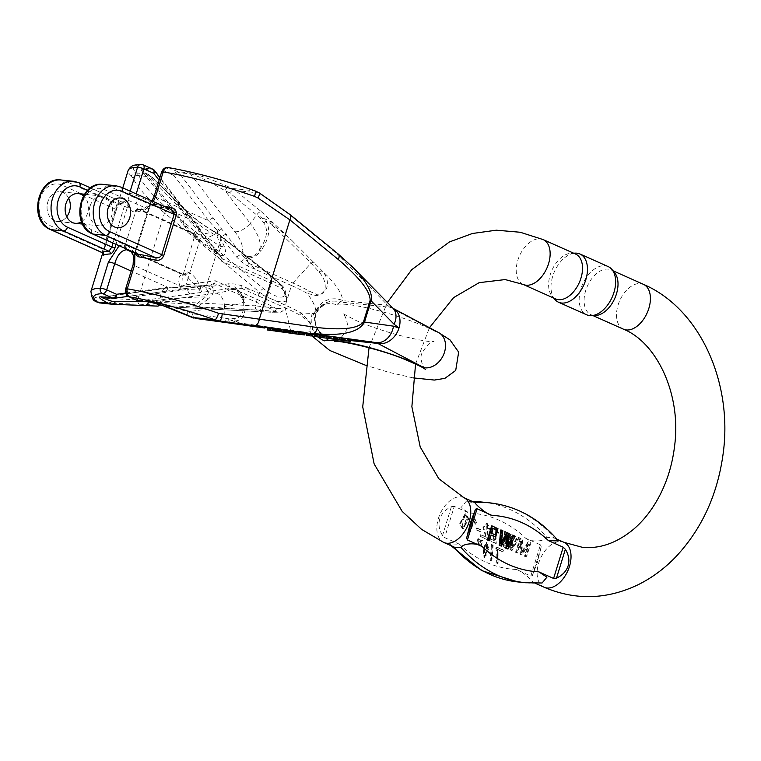 <?xml version="1.0" encoding="UTF-8"?>
<svg xmlns="http://www.w3.org/2000/svg" width="761" height="761" viewBox="0 0 761 761"><rect width="100%" height="100%" fill="white"/><g stroke="black" fill="none" stroke-linecap="round" stroke-linejoin="round"><path stroke-width="0.57" stroke-dasharray="3.81 2.85" d="M495.401 536.743L497.304 528.629L491.625 525.946M488.724 540.691L490.484 534.954L491.092 535.23M501.489 541.965L500.538 543.725L502.174 530.645L500.709 529.998M508.186 544.771L507.197 546.693L508.538 533.49L506.816 532.719M507.292 548.976L514.598 536.191L513.161 535.554M500.69 546.037L507.121 534.793L506.969 536.362M480.315 545.19L481.133 545.551L483.007 540.71L481.494 540.034L480.315 545.19L479.639 545.114L480.105 542.317L480.771 542.393M477.432 543.896L478.25 544.267L480.124 539.425L478.612 538.75L477.432 543.896L476.767 543.83L477.223 541.033L477.889 541.1M498.065 549.528L503.354 551.887L503.868 550.222L496.876 547.102L496.467 548.453C497.723 552.505 497.808 557.318 496.714 562.874L498.075 563.482L498.065 549.528L497.399 549.461L497.409 563.406L498.075 563.482M490.769 560.496L491.834 560.971L493.195 544.981L492.139 544.505L490.769 560.496L490.094 560.419L491.463 544.438L492.139 544.505M473.608 517.214L469.252 531.387L470.583 531.977L473.979 520.943L475.986 524.205L476.5 522.531L474.464 517.604L472.942 517.147L474.464 517.604M525.176 556.339L526.555 556.957L530.893 542.85L528.743 541.889L521.951 552.591L522.512 539.102L520.591 538.246L516.243 552.362L517.623 552.971L521.256 541.166L520.762 554.369L522.056 554.95L528.876 544.334L525.176 556.339L524.51 556.272L528.201 544.258L528.876 544.334M510.602 549.842L512.058 550.488L519.259 537.656L517.794 537L511.963 548.205L513.161 534.935L511.43 534.165L505.314 545.237L506.816 532.101L505.38 531.463L504.001 546.893L505.38 547.511L511.811 536.267L510.602 549.842L509.927 549.765L511.135 536.201L511.811 536.267M486.507 537.19L481.209 534.831L480.695 536.495L487.83 539.682L487.382 525.1L489.266 529.057L490.683 529.485L487.287 523.511L483.625 527.573L486.507 537.19L485.832 537.123L482.959 527.497L486.621 523.435L490.017 529.409L490.683 529.485M468.843 518.707L465.78 513.875L460.11 523.958L463.202 528.809L468.843 518.707L468.177 518.641L462.536 528.733L459.444 523.882L465.104 513.808L468.177 518.641M459.463 544.21L444.681 537.608L454.288 506.388L469.071 512.981A136.476 105.912 -84 0 1 525.651 538.227L540.434 544.828L530.826 576.058L516.044 569.456A136.476 105.912 -84 0 1 459.463 544.21L449.466 543.915L453.451 546.731A148.576 115.301 96 0 0 453.499 546.788M476.652 529.875L480.724 531.692L481.256 529.951L477.185 528.124L476.652 529.875L475.977 529.799L476.519 528.058L477.185 528.124M494.888 540.938L489.599 538.569L489.085 540.234L496.22 543.421L495.772 528.847L497.656 532.795L499.073 533.223L495.677 527.249L492.015 531.311L494.888 540.938L494.222 540.862L491.349 531.245L495.011 527.183L498.407 533.157L499.073 533.223M484.377 548.662L484.614 557.556L487.411 550.013L488.971 549.432L486.907 542.545L484.377 548.662L483.711 548.595L486.231 542.479L488.305 549.366L487.411 550.013M454.669 547.302L453.451 546.731M472.733 501.604A148.576 115.301 96 0 0 467.273 501.794L474.864 502.593M467.273 501.794L465.78 501.832L460.966 507.654L469.071 512.981M454.288 506.388L451.406 506.664C445.375 509.547 441.494 513.675 439.753 519.031C438.184 524.434 439.107 529.932 442.522 535.535L444.681 537.608M517.813 581.937A148.576 115.301 96 0 0 533.014 582.232L535.202 583.249M516.044 569.456C521.837 570.712 532.51 580.729 533.014 582.232L540.605 583.031A148.576 115.301 -84 0 1 525.404 582.736M530.826 576.058L532.377 575.63L537.323 562.569L541.261 546.759L540.434 544.828M525.651 538.227C530.636 542.222 544.486 541.851 546.836 537.304A148.576 115.301 96 0 0 482.474 502.098M490.065 502.888A148.576 115.301 -84 0 1 554.427 538.094L546.836 537.304M554.427 538.094L558.412 540.919M542.098 583.002L540.605 583.031M575.582 254.06A24.552 15.011 -66 0 0 571.321 253.242A24.552 15.011 -66 0 0 550.174 274.864A24.552 15.011 -66 0 0 552.125 296.267A24.552 15.011 -66 0 0 555.568 298.892M614.508 272.514A24.552 15.011 -66 0 0 611.064 269.889A24.552 15.011 -66 0 0 585.656 290.692A24.552 15.011 -66 0 0 591.05 314.731A24.552 15.011 -66 0 0 593.922 315.492A24.552 15.011 -66 0 0 595.311 315.539M608.153 266.578A26.388 16.133 -66 0 0 580.843 288.942A26.388 16.133 -66 0 0 586.645 314.778M554.769 299.387A26.388 16.133 114 0 1 552.676 276.367A26.388 16.133 114 0 1 575.411 253.128M476.519 528.058L480.591 529.875L480.058 531.616L480.724 531.692M480.591 529.875L481.256 529.951M480.058 531.616L475.977 529.799M498.407 533.157L496.99 532.729L495.097 528.771L495.554 543.354L488.419 540.167L488.923 538.503L489.599 538.569M488.419 540.167L489.085 540.234M488.923 538.503L494.222 540.862M496.99 532.729L497.656 532.795M495.772 542.079L496.438 542.155M495.554 543.354L496.22 543.421M466.75 517.166L465.142 515.378L461.214 521.856L462.479 527.173L463.925 526.583L466.75 517.166L467.416 517.233L464.591 526.65L463.145 527.24L461.889 521.922L465.808 515.444L467.416 517.233M490.017 529.409L488.6 528.981L486.707 525.033L487.164 539.606L480.029 536.419L480.533 534.755L481.209 534.831M480.029 536.419L480.695 536.495M480.533 534.755L485.832 537.123M488.6 528.981L489.266 529.057M487.382 538.341L488.048 538.408M487.164 539.606L487.83 539.682M511.135 536.201L504.705 547.435L503.325 546.826L504.705 531.387L506.141 532.034L504.648 545.161L510.764 534.089L512.486 534.859L511.297 548.129L517.128 536.933L518.593 537.589L511.392 550.422L512.058 550.488M518.593 537.589L519.259 537.656M511.392 550.422L509.927 549.765M504.705 547.435L505.38 547.511M503.325 546.826L504.001 546.893M504.705 531.387L505.38 531.463M506.141 532.034L506.816 532.101M504.648 545.161L505.314 545.237M510.764 534.089L511.43 534.165M512.486 534.859L513.161 534.935M511.297 548.129L511.963 548.205M517.128 536.933L517.794 537M528.201 544.258L521.38 554.874L520.096 554.303L520.591 541.09L516.957 552.905L515.577 552.286L519.915 538.179L521.846 539.035L521.285 552.524L528.077 541.813L530.227 542.774L525.889 556.89L526.555 556.957M530.227 542.774L530.893 542.85M525.889 556.89L524.51 556.272M521.38 554.874L522.056 554.95M520.096 554.303L520.762 554.369M520.591 541.09L521.256 541.166M516.957 552.905L517.623 552.971M515.577 552.286L516.243 552.362M519.915 538.179L520.591 538.246M521.846 539.035L522.512 539.102M521.285 552.524L521.951 552.591M528.077 541.813L528.743 541.889M473.799 517.528L475.834 522.465L475.321 524.139L473.304 520.866L469.908 531.91L469.252 531.387M469.908 531.91L470.583 531.977M468.586 531.321L472.942 517.147M475.834 522.465L476.5 522.531M475.321 524.139L475.986 524.205M473.304 520.866L473.979 520.943M491.463 544.438L492.529 544.905L491.168 560.895L491.834 560.971M492.529 544.905L493.195 544.981M491.168 560.895L490.094 560.419M497.409 563.406L496.039 562.798C497.142 557.242 497.057 552.438 495.792 548.386L496.21 547.035L503.202 550.155L502.688 551.82L503.354 551.887M503.202 550.155L503.868 550.222M502.688 551.82L497.399 549.461M496.039 562.798L496.714 562.874M495.792 548.386L496.467 548.453M496.21 547.035L496.876 547.102M477.223 541.033L477.946 538.674L479.459 539.349L477.585 544.191L478.25 544.267M478.736 541.708L479.401 541.775M477.585 544.191L476.767 543.83M477.946 538.674L478.612 538.75M479.459 539.349L480.124 539.425M480.105 542.317L480.828 539.958L482.341 540.633L480.457 545.485L481.133 545.551M481.618 542.993L482.284 543.069M480.457 545.485L479.639 545.114M480.828 539.958L481.494 540.034M482.341 540.633L483.007 540.71M487.582 548.614L486.907 548.538L486.298 544.048L485.356 544.277C483.615 546.988 484.129 548.405 486.907 548.538L485.984 548.757L486.65 548.833L486.022 544.343L486.973 544.115L487.582 548.614L486.65 548.833M485.623 555.149L484.386 549.861L483.187 550.146L483.853 555.901L486.289 555.216L484.519 555.977L483.853 550.213L485.052 549.927L486.289 555.216M486.736 549.946L483.948 557.49L483.711 548.595M495.306 534.897L490.997 533.29L492.548 528.248L493.157 528.514M491.663 533.356L490.997 533.29M493.214 528.315L492.548 528.248M491.149 535.021L490.484 534.954M497.979 528.695L497.304 528.629M507.787 534.859L507.121 534.793M515.264 536.258L514.598 536.191M507.863 546.759L507.197 546.693M509.214 533.556L508.538 533.49M501.214 543.792L500.538 543.725M502.85 530.721L502.174 530.645M54.345 220.661A14.944 11.596 96 0 0 57.123 221.413A14.944 11.596 96 0 0 70.221 207.763A14.944 11.596 96 0 0 60.243 191.686A14.944 11.596 96 0 0 47.429 203.51A14.944 11.596 96 0 0 54.345 220.661M267.91 327.915L273.684 328.676C277.594 329.123 277.565 329.075 273.589 328.562L279.068 329.247M277.527 331.206L277.794 329.094L277.28 331.168M273.418 330.797L273.684 328.676C277.594 329.123 277.565 329.075 273.589 328.562L273.323 330.674M334.697 337.171L343.002 338.179M338.008 337.58L337.075 337.465L338.017 337.484M290.531 330.94L293.784 331.416L290.521 330.968M290.074 330.902L292.614 331.187M293.499 333.48L293.775 331.368L293.527 333.489M345.199 338.483L344.295 338.445L345.228 338.559M350.907 339.273L342.992 338.274M320.999 335.316L334.716 337.028M330.065 336.467L325.289 335.915L330.074 336.381M316.424 334.602L321.018 335.125M279.411 329.37L279.144 331.482M279.087 329.304L283.102 329.874M276.053 329.018L275.777 331.13L276.053 329.018L276.738 329.085L276.471 331.197M283.092 329.922L290.084 330.826M286.973 330.445L283.834 330.093L286.983 330.398M306.892 333.375L316.433 334.498M311.287 335.991L311.553 333.917L310.888 333.813L310.621 335.934M308.462 335.696L308.728 333.622L308.157 333.527L307.882 335.649M295.82 331.691L304.771 332.804M301.128 332.386L300.814 334.498M90.064 206.155A14.944 11.596 96 0 0 99.301 225.836A14.944 11.596 96 0 0 112.4 212.186A14.944 11.596 96 0 0 102.421 196.11A14.944 11.596 96 0 0 90.064 206.155M81.513 221.717A14.944 11.596 96 0 0 88.343 209.113A14.944 11.596 96 0 0 83.482 195.834M66.759 216.733A14.944 11.596 -84 0 1 57.123 221.413A14.944 11.596 -84 0 1 47.153 205.337A14.944 11.596 -84 0 1 60.243 191.686A14.944 11.596 -84 0 1 63.03 192.438A14.944 11.596 -84 0 1 68.69 198.269M130.198 191.211L129.503 193.456C126.336 204.49 128.076 210.702 134.726 212.1A89.655 13.869 17.1 0 1 135.42 212.167A106.74 16.514 17.1 0 1 136.124 212.243L145.075 209.836L153.313 201.522M152 200.942L147.434 206.193L144.932 207.905L139.644 209.37A4.271 3.282 96.2 0 1 140.424 209.589L195.977 234.378C202.73 234.398 209.798 233.085 217.161 230.45L208.79 220.852L155.596 197.109C151.953 205.432 146.892 209.589 140.424 209.589A102.469 15.848 -162.9 0 0 139.748 209.513A4.271 3.31 96 0 0 138.959 209.304A4.271 3.31 96 0 0 135.42 212.167L125.498 244.424A106.74 16.514 17.1 0 1 126.202 244.5L134.878 252.842M163.415 206.031A106.74 16.514 -162.9 0 0 154.778 204.414C151.715 204.271 149.498 206.022 148.119 209.665L135.715 249.979L136.447 249.95L135.743 249.465C135.182 251.977 135.953 253.546 138.055 254.164M135.41 253.08L135.715 249.979M103.154 253.346L116.462 209.617L104.057 249.931M118.459 204.034A2.131 2.083 65.1 0 0 119.553 202.778C118.697 203.415 117.67 205.689 116.462 209.617L118.45 204.043A2.131 2.083 65.1 0 1 116.937 204.119A91.796 14.202 17.1 0 1 123.843 202.854L90.521 187.9M115.995 244.414L127.334 207.544C128.238 203.843 127.896 201.836 126.297 201.541A89.655 13.869 -162.9 0 0 119.553 202.778M187.472 211.729A4.271 2.302 133.9 0 1 187.168 215.059C195.444 222.726 205.375 229.717 216.971 236.015L221.194 246.64L218.217 253.299L210.245 247.496L216.533 251.872L219.929 255.506L221.584 258.198L221.299 261.08L271.354 283.425A51.234 7.924 17.1 0 1 282.483 289.113C285.813 293.813 287.154 297.627 286.507 300.547L286.478 300.662C282.217 303.81 273.209 300.995 259.463 292.214L164.509 212.909L137.731 299.929L96.171 297.722L94.155 296.952A4.271 3.995 -48.3 0 0 95.201 301.09M119.097 245.793L124.804 244.348A89.655 13.869 17.1 0 1 125.498 244.424A4.271 3.31 -84 0 0 126.259 248.99M168.695 209.484A4.271 1.722 129.9 0 0 164.509 212.909C148.994 200.2 138.473 188.623 132.947 178.179L131.368 176A4.271 3.995 131.7 0 1 136.533 172.956L138.873 175.648C144.067 185.836 154.007 197.118 168.695 209.484L263.648 288.8C274.264 296.486 281.218 298.835 284.509 295.848C285.137 293.042 283.958 289.399 280.961 284.899A4.271 2.635 136.8 0 1 281.989 285.432A4.271 2.635 136.8 0 1 282.436 286.345A50.236 7.772 -162.9 0 0 271.525 280.761L270.317 275.644L282.436 286.345A4.271 3.624 -58.3 0 1 282.483 289.113A4.271 3.301 -33.9 0 0 282.436 285.993A4.271 3.301 -33.9 0 0 280.961 284.899L269.556 274.559L218.607 234.35A4.271 0.514 118.7 0 0 218.578 234.055C206.374 227.282 195.996 219.824 187.453 211.701L178.055 202.654A4.271 2.302 133.9 0 1 177.77 206.012L187.168 215.059L185.931 216.619L177.77 206.012L149.907 177.056A4.271 3.225 -62.5 0 0 148.433 174.383A4.271 3.225 -62.5 0 0 147.682 174.126C139.339 169.703 137.094 167.601 140.947 167.839L152.333 169.037L142.44 164.623A85.384 13.213 -162.9 0 0 136.533 172.956L147.682 174.126L151.515 176.971A4.271 2.473 135.4 0 1 152.476 177.437A4.271 2.473 135.4 0 1 152.799 179.596M168.305 167.582L177.77 171.701L189.147 172.899C197.413 174.364 210.711 179.082 229.061 187.054L235.472 190.488L261.365 211.682A4.271 2.397 -50.7 0 0 256.79 215.03L250.207 223.363A51.234 20.423 38.3 0 1 259.025 250.607C266.911 239.135 268.538 229.946 263.896 223.049L259.882 217.56L229.67 192.828L233.218 189.28M213.898 218.065A4.271 2.083 -37.6 0 0 208.79 220.852L173.85 175.458A4.271 2.606 114 0 1 177.77 171.701A4.271 3.31 96 0 1 178.959 172.661L221.651 229.061L241.979 254.535L242.055 250.835C241.37 257.817 254.602 259.187 259.025 250.607A4.271 2.017 34.9 0 1 261.185 250.35C257.722 255.544 252.833 258.16 246.507 258.226L242.055 250.835A38.421 15.315 -141.7 0 0 234.892 231.734L190.336 173.86L178.959 172.661A4.271 2.083 -37.6 0 0 173.85 175.458L165.232 171.606A4.271 2.606 114 0 1 169.151 167.858A100.328 15.524 -162.9 0 1 254.659 190.811A6.402 1.503 109.3 0 1 254.916 190.811M261.365 211.682L291.844 240.457C283.387 232.98 276.214 227.263 270.317 223.306L265.827 221.299C270.802 228.833 269.251 238.516 261.185 250.35M183.173 274.778A4.271 3.444 94.7 0 0 186.692 271.915L182.364 276.015L181.755 286.107L186.065 284.747L215.249 280.742L265.313 303.078A51.234 7.924 17.1 0 1 276.433 308.766L283.901 309.004L255.277 305.827A4.271 2.102 -87.1 0 0 257.094 310.117L279.534 312.029L272.543 312.276A4.271 3.015 -87.9 0 0 272.666 312.286A4.271 3.015 -87.9 0 0 274.797 311.182A50.236 7.772 -162.9 0 0 263.886 305.608L259.701 310.165L274.797 311.182A4.271 3.624 121.7 0 0 276.433 308.766A4.271 3.662 90.9 0 1 272.78 312.286A4.271 3.662 90.9 0 1 272.543 312.276L195.853 308.31L195.881 304.571L205.717 296.942L211.025 288.98L201.903 285.736L198.431 285.889L210.93 284.747L213.793 283.53L215.249 280.742L214.707 283.663L211.101 285.813C215.078 289.713 214.079 294.174 208.076 299.216A4.271 1.189 -130.4 0 1 205.717 296.942A51.234 6.05 -2.4 0 0 160.286 299.977L148.357 301.613L195.881 304.571A4.271 0.485 59.6 0 0 197.394 306.864A4.271 1.826 93 0 1 195.919 308.319L195.919 308.319A4.271 1.826 93 0 1 195.853 308.31L165.289 306.474L195.853 308.319A4.271 4.271 0 0 0 195.919 308.319L258.217 311.62A4.271 1.826 93 0 1 258.16 311.61M218.569 234.055A4.271 0.514 118.7 0 0 216.971 236.015A4.271 1.417 -28.2 0 1 219.377 235.425A4.271 1.455 -51.7 0 0 219.168 234.455A4.271 1.455 -51.7 0 0 218.607 234.35C206.126 227.425 195.444 219.748 186.578 211.32L151.515 176.971L138.873 175.648A4.271 3.596 153.7 0 0 132.947 178.179M291.844 240.457L322.521 271.249C335.201 283.092 341.946 292.88 342.764 300.605L339.682 301.974A19.215 18.977 19.7 0 0 315.739 314.445L315.33 313.58L300.995 312.971A83.253 12.88 -162.9 0 0 285.394 305.19L241.427 285.565L234.559 283.967L228.738 283.758L200.619 288.086C197.736 279.867 193.446 274.512 187.748 272.019A16.01 2.473 -162.9 0 0 186.692 271.915M350.821 339.948L331.292 337.894A19.215 19.063 104 0 1 328.999 337.475L306.816 334.022L331.292 337.894L328.514 338.255A19.215 18.977 -160.3 0 1 315.739 314.445L315.33 313.58A19.215 19.063 104 0 0 328.999 337.475L328.999 337.475C317.87 332.947 313.456 325.242 315.767 314.36L315.91 311.668C315.644 306.654 312.685 300.538 307.044 293.308A83.253 12.88 -162.9 0 0 291.444 285.527L285.394 305.19A4.271 2.606 114 0 0 285.223 307.844L290.483 330.131L239.667 322.921L228.814 319.744L235.178 320.923C242.616 320.448 245.879 314.502 244.966 303.087C244.623 298.131 241.96 293.518 236.966 289.228L230.241 289.228L236.823 289.998L243.549 300.909L243.691 303.059C244.005 312.99 240.961 318.098 234.559 318.393L228.738 318.802L225.047 318.212L224.562 306.721A51.234 6.05 -2.4 0 0 243.615 301.175A51.234 6.05 -2.4 0 0 243.549 300.909A4.271 3.015 -5.2 0 0 243.558 301.099C241.532 294.279 239.287 290.578 236.823 289.998M236.871 257.332A4.271 2.083 -37.6 0 1 241.979 254.535L248.904 263.382L246.507 258.226A4.271 3.073 155.1 0 1 244.661 258.711A4.271 2.35 -48.4 0 0 241.399 261.736L236.871 257.332L217.77 232.343C210.968 236.871 204.262 239.344 197.67 239.772A16.01 2.473 -162.9 0 0 196.614 239.658L194.502 236.566L198.906 230.355L201.323 235.13L221.299 261.08L222.345 258.816L220.481 255.306C225.446 256 226.721 253.061 224.305 246.478A4.271 2.188 160.1 0 0 221.194 246.64A51.234 20.423 38.3 0 1 185.931 216.619A12.804 6.259 -37.6 0 0 183.82 225.275A12.804 6.259 -37.6 0 0 186.683 226.673A38.421 15.315 -141.7 0 0 210.245 247.496L218.226 253.289M247.477 265.912A4.271 2.606 -66 0 1 248.904 263.382L255.981 269.708L247.477 265.912L241.399 261.736M248.904 263.382L292.861 283.006A84.252 13.032 17.1 0 1 308.652 290.873L316.928 294.536C319.886 296.286 325.87 290.692 325.128 288.219C325.689 282.635 323.653 277.194 319.011 271.896L311.078 263.173L270.317 223.306A4.271 2.606 114 0 0 271.287 221.898L260.414 216.837L265.827 221.299A4.271 3.044 145.1 0 0 263.896 223.049M189.432 215.886A4.271 2.083 142.4 0 1 188.709 218.749L198.279 228.462L193.284 233.95L194.635 234.236A4.271 3.444 -85.3 0 1 196.614 239.658M197.67 239.772A4.271 3.168 -82.9 0 0 195.977 234.378A20.281 3.139 17.1 0 0 194.635 234.236L137.446 209.028L135.81 195.139L136.2 193.884M154.473 170.464A4.271 2.083 -37.6 0 0 153.513 169.998L142.136 168.799L141.422 170.198L149.907 177.056M229.67 192.828L225.142 190.802C208.428 180.994 196.823 175.344 190.336 173.86A4.271 3.31 -84 0 0 189.147 172.899M393.161 308.405L393.209 308.424A19.215 14.801 118 0 0 393.161 308.405L393.161 308.405A19.215 14.801 118 0 0 389.718 307.225L339.682 301.974A102.469 15.848 17.1 0 1 335.886 304.581A58.702 9.084 17.1 0 1 380.167 311.163A58.702 9.084 17.1 0 1 435.225 331.416L389.718 307.225L387.749 305.323A19.215 13.803 135.6 0 1 392.952 308.195M350.659 265.123L288.714 214.003L258.835 192.942L254.659 190.811L232.2 188.452M338.274 254.069A6.402 3.596 129.3 0 0 337.056 253.584L387.749 305.323L342.764 300.605A19.215 18.112 -4.6 0 0 315.91 311.668M319.011 271.896A4.271 3.367 -39.9 0 1 322.521 271.249C327.049 276.652 328.419 282.283 326.631 288.134C324.842 292.357 321.408 294.859 316.348 295.649L307.044 293.308A4.271 3.482 -60.2 0 1 308.652 290.873M335.886 304.581A19.215 18.454 74.4 0 0 325.156 304.21C323.958 303.068 320.914 306.207 316.005 313.646L315.767 314.36M288.714 214.003A6.402 3.596 129.3 0 1 289.922 214.488M235.472 190.488L258.835 192.942A6.402 1.484 121.7 0 1 259.358 192.923M224.305 246.478L219.377 235.425L270.317 275.644A4.271 1.455 -51.7 0 0 270.117 274.664L281.989 285.442A4.271 4.271 0 0 1 282.417 285.974C284.852 287.886 286.231 292.662 286.574 300.3L286.507 300.547A4.271 4.014 13.5 0 0 284.509 295.848M99.206 302.868L139.548 304.229A4.271 2.102 -87.1 0 1 137.731 299.929L255.277 305.827L259.463 292.214A4.271 1.722 129.9 0 1 263.648 288.8M219.805 255.344L216.505 252.291A4.271 0.542 125.1 0 1 216.533 251.872L201.075 231.782A4.271 2.083 142.4 0 1 202.026 232.248L219.929 255.506L220.481 255.306L216.524 252.291A4.271 0.542 125.1 0 0 216.524 252.291L216.181 252.062M186.578 211.32A4.271 2.302 133.9 0 1 187.453 211.701M177.18 202.274A4.271 2.302 133.9 0 1 178.055 202.654L152.466 177.427L141.346 170.103L183.82 225.275C193.123 236.985 204.595 246.326 218.217 253.299M234.892 231.734A12.804 6.259 -37.6 0 0 250.207 223.363L225.142 190.802A4.271 2.606 114 0 1 229.061 187.054M272.98 223.258L271.287 221.898M198.279 228.462A4.271 3.101 51.4 0 1 198.906 230.355A4.271 3.025 154.2 0 0 199.182 227.777A4.271 4.271 0 0 0 198.507 226.768A4.271 1.541 138 0 1 198.279 228.462M217.77 232.343A4.271 1.417 65.2 0 1 217.161 230.45A4.271 2.578 -32.4 0 1 221.651 229.061A4.271 0.942 -46.1 0 0 217.77 232.343M202.046 232.276A4.271 2.083 142.4 0 1 201.323 235.13L186.065 284.747A4.271 2.644 -97.8 0 1 184 288.695M201.075 231.782L197.765 226.55A4.271 3.025 154.2 0 1 199.173 227.758L202.026 232.248M189.413 215.858A4.271 2.083 142.4 0 0 188.462 215.392L197.765 226.55A4.271 1.541 138 0 1 198.507 226.768L159.915 177.532M226.512 234.455A4.271 2.083 -37.6 0 0 221.413 237.242L206.145 286.859A4.271 2.644 82.2 0 0 209.009 291.377L231.601 288.267L230.241 289.228A38.421 4.537 177.6 0 1 215.991 293.175L150.878 302.117L139.501 300.918A4.271 2.644 82.2 0 1 136.647 296.4L128.029 292.557A4.271 2.606 -66 0 0 128.932 296.723M218.578 234.055A4.271 4.271 0 0 1 219.168 234.455L270.117 274.664A4.271 1.455 -51.7 0 0 269.556 274.559M221.584 258.198A4.271 3.034 175.3 0 0 222.345 258.816L271.525 280.761A4.271 2.606 -66 0 1 271.354 283.425L265.313 303.078A4.271 2.606 114 0 1 263.886 305.608L214.707 283.663A4.271 2.036 -145.6 0 0 213.793 283.53M102.05 252.5L116.937 204.119L65.722 181.261L78.44 182.602A25.617 19.881 96 0 0 73.674 181.308M170.445 209.256L170.607 209.332A2.131 0.989 -77.6 0 1 170.445 209.256L120.618 187.025L107.9 185.684L152.942 205.793A108.871 16.847 17.1 0 1 170.445 209.256M126.297 201.541A2.131 1.931 87.4 0 1 123.843 202.854L124.224 206.707L113.037 243.092M148.119 209.665L148.852 209.636L148.148 209.151L103.981 189.441A21.346 16.571 96 0 0 82.35 202.711A21.346 16.571 96 0 0 91.577 229.755L135.743 249.465L148.148 209.151L149.651 206.792L152.942 205.793A2.131 1.332 -80.1 0 0 153.199 205.879L170.607 209.332A2.131 0.989 -77.6 0 0 170.806 209.332M154.778 204.414A2.131 1.332 -80.1 0 1 153.218 205.879C151.144 205.936 149.689 207.182 148.852 209.636L136.447 249.95C136.076 252.386 136.381 253.717 137.37 253.946M259.882 217.56L260.414 216.837M112.599 304.238L99.72 302.897A4.271 3.938 -90.3 0 1 96.171 297.722M300.671 331.492L290.483 330.131A4.271 3.253 98.1 0 0 292.728 331.986L303.259 333.518A4.271 3.643 98.5 0 1 300.671 331.492C306.626 332.547 310.44 332.205 312.124 330.483C313.028 328.885 311.858 325.927 308.605 321.599L301.014 315.72A4.271 3.482 119.8 0 1 300.995 312.971L308.652 320.657C311.886 325.822 313.418 329.484 313.247 331.644C312.476 334.117 309.185 334.745 303.363 333.527L304.647 333.718L303.363 333.527A4.271 3.643 98.5 0 1 303.259 333.518L304.124 333.641M165.556 291.225A4.271 2.644 -97.8 0 0 167.629 287.278L180.252 287.059C177.713 280 178.369 275.824 182.231 274.55A4.271 3.444 94.7 0 0 183.116 274.778L184.286 274.902A4.271 3.168 97.1 0 1 183.572 274.692L185.722 275.339L199.135 289.037L187.71 289.389L134.516 265.646L134.564 256.2L129.846 250.407L128.428 249.96M210.93 284.747L211.101 285.813L201.018 285.765L206.155 285.603L178.359 289.608L114.064 298.245L101.803 297.028L166.583 288.134A12.804 7.933 82.2 0 1 167.781 288.115A38.421 4.537 177.6 0 1 198.431 285.889L201.874 285.736M145.484 301.622L148.357 301.613A4.271 2.692 -87.6 0 1 148.328 301.917M227.149 322.721A4.271 2.692 97.8 0 1 225.047 318.212L192.466 313.77L187.938 311.753C169.855 306.369 157.508 303.154 150.878 302.117A4.271 3.31 96 0 1 150.259 302.127M208.076 299.216L197.394 306.864L259.701 310.165A4.271 1.826 93 0 1 258.217 311.62L272.666 312.286A4.271 4.271 0 0 0 272.761 312.286C284.928 311.981 277.974 312.676 282.702 310.916L283.91 309.014A4.271 4.262 47.4 0 1 279.534 312.029M159.705 304.581A4.271 2.692 -87.6 0 0 160.381 302.127L160.286 299.977A12.804 7.933 82.2 0 1 166.583 288.134L201.903 285.736M228.738 283.758A4.271 2.644 82.2 0 0 231.601 288.267L241.256 288.229L249.931 289.361M263.373 327.82C253.689 326.393 245.793 324.757 239.667 322.921L235.178 320.923A4.271 3.463 -92.1 0 1 234.559 318.393M192.466 313.77L193.608 318.041M215.991 293.175A12.804 7.933 82.2 0 1 224.562 306.721L187.938 311.753A4.271 2.606 -66 0 0 188.842 315.92M244.966 303.087A4.271 3.015 -5.2 0 1 243.558 301.099L243.691 303.068M241.427 285.565A4.271 2.606 114 0 0 241.256 288.229L236.966 289.228A4.271 3.596 -103.2 0 0 235.682 287.924A4.271 2.692 95.2 0 1 234.559 283.967M183.563 288.704A4.271 2.644 -97.8 0 0 183.962 288.695L179.12 289.532A4.271 3.548 -102.7 0 1 178.359 289.608A4.271 2.093 -96.3 0 0 178.645 289.618A4.271 2.093 -96.3 0 0 180.252 287.059A4.271 2.207 -9.9 0 0 181.755 286.107A4.271 3.548 -102.7 0 1 179.158 289.522M184.333 274.902A4.271 3.168 97.1 0 0 187.748 272.019M200.619 288.086A4.271 0.523 -27.9 0 0 199.135 289.037A4.271 3.13 80.2 0 0 202.255 292.11A4.271 1.465 85.1 0 1 200.619 288.086M165.127 291.235A4.271 2.644 -97.8 0 0 165.527 291.235L128.248 296.352M138.873 300.928A4.271 3.31 -84 0 0 139.501 300.918L190.564 293.908A4.271 2.644 82.2 0 1 187.71 289.389L136.647 296.4A4.271 2.606 -66 0 0 137.579 300.585M207.563 285.451L206.221 285.794M228.738 318.802A4.271 2.987 -82.1 0 0 231.125 323.273A4.271 2.873 -82.2 0 1 228.814 319.744A4.271 2.968 84.3 0 1 228.738 318.802M286.05 332.595L286.326 330.474M285.08 332.405L285.346 330.341M287.335 332.662L287.61 330.55M288.191 332.757L288.467 330.635M286.821 332.595L287.097 330.483M282.797 332.138L283.073 330.027M281.817 331.948L282.084 329.884M284.186 332.224L284.462 330.112M284.937 332.31L285.213 330.188M279.544 331.691L279.82 329.57M278.574 331.53L278.84 329.437M284.31 332.281L284.585 330.16M283.568 332.205L283.834 330.093M277.308 331.292L277.575 329.171L281.741 329.703L277.575 329.171M277.603 331.32L277.87 329.209M279.125 331.501L279.392 329.418M280.086 331.625L280.352 329.542M280.714 331.71L280.98 329.627M281.465 331.815L281.741 329.703L281.475 331.825M280.847 331.729L281.123 329.608M279.696 331.568L279.972 329.456M278.536 331.425L278.802 329.313M281.304 331.834L281.58 329.713M280.305 331.71L280.581 329.589M279.354 331.587L279.629 329.465M278.412 331.463L278.688 329.342M276.528 331.206L276.795 329.123M277.679 331.358L277.946 329.285M278.887 331.52L279.154 329.427M279.668 331.625L279.943 329.542M276.956 331.32L277.223 329.209M275.511 331.13L275.786 329.009M274.54 330.987L274.816 328.876M278.098 331.311L278.364 329.228M278.583 331.358L278.859 329.266M312.419 336.124L312.666 334.193M314.968 336.619L315.244 334.498M316.481 336.781L316.757 334.688M317.936 336.933L318.203 334.878M317.052 336.895L317.327 334.783M314.826 336.619L315.092 334.498M312.999 336.391L313.266 334.279M328.999 338.616L329.266 336.495M327.962 338.398L328.229 336.352M332.842 338.949L333.118 336.838M331.149 338.759L331.425 336.638M324.766 338.027L325.033 335.905M323.492 337.77L323.758 335.734M326.222 338.084L326.488 335.991M328.248 338.312L328.524 336.2M326.279 338.093L326.555 335.972M320.381 337.418L320.647 335.297M319.354 337.094L319.601 335.154M325.023 338.036L325.289 335.915M326.174 338.15L326.44 336.048M344.02 340.567L344.295 338.445M344.143 340.567L344.419 338.455M342.555 340.272L342.811 338.274M336.514 339.625L336.781 337.542M337.656 339.815L337.932 337.703M341.109 340.234L341.385 338.122M342.336 340.386L342.612 338.265M341.527 340.281L341.794 338.236M342.745 340.519L343.021 338.407M343.772 340.557L344.048 338.445M315.406 336.562L315.682 334.44M314.322 336.372L314.588 334.298M314.217 336.362L314.493 334.241M312.666 336.153L312.942 334.041M312.048 336.077L312.314 334.022M311.097 336.039L311.373 333.917M310.954 336.02L311.23 333.898M309.641 335.839L309.917 333.727M309.66 335.848L309.927 333.775M311.03 336.029L311.297 333.936M311.82 336.115L312.086 334.05M307.644 335.649L307.92 333.537M306.778 335.525L307.054 333.404M309.86 335.858L310.136 333.737M292.671 333.442L292.947 331.33L289.218 330.835L292.947 331.33M289.475 333.004L289.751 330.883M288.952 332.957L289.218 330.835M289.675 333.033L289.941 330.949M291.025 333.166L291.292 331.054M292.367 333.328L292.643 331.216M288.819 332.976L289.094 330.864M289.399 332.909L289.665 330.845M335.306 339.492L335.582 337.37M334.298 339.292L334.564 337.237M337.865 339.739L338.131 337.618M330.655 338.845L330.921 336.723M329.228 338.635L329.503 336.533M336.8 339.587L337.075 337.465M299.311 334.288L299.577 332.167L300.129 332.262L299.863 334.374M297.798 334.089L298.074 331.977L299.577 332.167L295.125 331.663L294.84 333.775M296.914 333.984L297.18 331.939M295.373 333.822L295.639 331.748L298.074 331.977M296.999 334.108L297.275 331.996M296.067 333.965L296.333 331.863M296.933 334.079L297.209 331.958M295.563 333.908L295.839 331.786M294.44 333.756L294.716 331.644M293.584 333.632L293.86 331.511M275.178 330.949L275.444 328.838L270.526 328.238L275.444 328.838L275.178 330.949M274.607 330.864L274.883 328.742M270.25 330.36L270.526 328.238L270.25 330.36M270.802 330.407L271.078 328.333M278.05 331.301L278.326 329.18M274.474 330.807L274.75 328.685M271.61 330.578L271.886 328.457M270.041 330.369L270.307 328.257M269.261 330.236L269.537 328.124L269.242 330.245M268.576 330.16L268.852 328.048M463.81 497.618A24.552 15.011 -66 0 0 460.938 496.857A24.552 15.011 -66 0 0 439.411 515.558A24.552 15.011 -66 0 0 443.102 542.108A24.552 15.011 -66 0 0 443.796 542.46M564.082 542.365A24.552 15.011 -66 0 0 561.209 541.604A24.552 15.011 -66 0 0 539.682 560.305A24.552 15.011 -66 0 0 543.364 586.855A24.552 15.011 -66 0 0 544.067 587.207M523.178 284.443A24.552 15.011 114 0 1 519.478 255.905A24.552 15.011 114 0 1 543.183 239.601M623.449 329.18A24.552 15.011 114 0 1 619.739 300.652A24.552 15.011 114 0 1 643.454 284.348M451.406 506.664L442.522 535.535M532.377 575.63L541.261 546.759M464.591 526.65L463.925 526.583M459.444 523.882L460.11 523.958M485.356 544.277L486.022 544.343M483.187 550.146L483.853 550.213M488.305 549.366L488.971 549.432M494.46 534.603L493.784 534.536M292.804 331.996A4.271 3.253 98.1 0 1 292.728 331.986L303.363 333.527M87.62 190.364L127.334 207.544M103.116 253.927L104.076 249.903L103.372 249.418L49.398 225.332A4.271 2.606 -66 0 0 50.34 229.508M116.481 209.589L61.803 185.018A21.346 16.571 96 0 0 40.171 198.288A21.346 16.571 96 0 0 49.398 225.332M94.155 296.952A89.655 13.869 17.1 0 1 90.949 291.32M131.368 176A89.655 13.869 17.1 0 1 128.162 170.369M314.226 262.355A4.271 2.968 -45.6 0 0 311.078 263.173L292.861 283.006A4.271 2.606 -66 0 0 291.444 285.527L255.981 269.708M140.947 167.839A4.271 3.31 96 0 1 142.136 168.799L186.683 226.673M188.462 215.392L153.513 169.998A4.271 3.31 96 0 0 152.333 169.037A4.271 2.606 114 0 1 152.828 169.17M139.748 209.513A85.384 13.213 -162.9 0 0 139.082 209.446A4.271 3.348 95.7 0 0 138.264 209.227L193.284 233.95L194.502 236.566L183.116 274.778M129.503 193.456A4.271 0.656 -162.9 0 1 135.81 195.139L188.709 218.749L159.078 180.252M165.232 171.606L163.035 172.918L155.596 197.109A4.271 0.656 17.1 0 1 154.198 196.138M435.225 331.416A19.215 14.801 118 0 1 438.659 332.595M312.124 336.086L309.784 330.949L311.991 313.732L325.156 304.21A19.215 18.454 74.4 0 0 312.219 318.25A19.215 18.454 74.4 0 0 318.222 336.971M350.735 340.586L328.514 338.255A102.469 15.848 17.1 0 1 328.4 338.531M163.035 172.918A4.271 0.656 17.1 0 1 161.636 171.948M139.596 209.37A4.271 3.282 96.2 0 0 136.124 212.243M138.217 209.227A4.271 3.348 95.7 0 0 134.726 212.1M123.843 202.854L78.44 182.602M60.956 179.976A25.617 19.881 -84 0 1 65.722 181.261A4.271 2.606 114 0 0 61.803 185.018M103.125 184.4A25.617 19.881 -84 0 1 107.9 185.684A4.271 2.606 114 0 0 103.981 189.441M120.618 187.025A25.617 19.881 96 0 0 115.853 185.732M91.577 229.755A4.271 2.606 -66 0 0 92.519 233.931M190.564 293.908L209.009 291.377M139.548 304.229L257.094 310.117M102.05 297.066A4.271 3.31 -84 0 0 102.678 297.056L167.781 288.115M241.256 288.229L285.223 307.844A84.252 13.032 17.1 0 1 301.014 315.72M131.101 251.282L183.572 274.692A20.281 3.139 17.1 0 0 182.231 274.55L131.805 252.043M125.698 293.042L167.629 287.278L131.158 271.011M128.029 292.557L127.068 289.836L134.516 265.646A4.271 0.656 17.1 0 1 133.108 264.676M127.068 289.836A4.271 0.656 17.1 0 1 125.67 288.866M127.353 249.484A4.271 3.282 -83.8 0 1 126.202 244.5M125.318 248.571A4.271 3.348 -84.3 0 1 124.804 244.348M283.596 332.157L283.872 330.036M291.168 333.232L291.444 331.149M239.667 322.921A4.271 3.253 -81.9 0 0 241.912 324.776M272.295 330.569L272.562 328.524M273.123 330.664L273.399 328.552M553.209 537.523L556.919 539.178M591.05 314.731L593.019 315.606M611.064 269.889L613.024 270.773M369.037 347.701L387.339 302.459M415.573 364.024L429.47 327.706M552.125 296.267L553.608 298.017M571.321 253.242L573.613 253.185M465.78 501.822L472.676 501.575M450.959 545.647L449.466 543.915M495.011 527.183L495.677 527.249M495.097 528.771L495.772 528.847M462.536 528.733L463.202 528.809M465.104 513.808L465.78 513.875M465.142 515.378L465.808 515.444M462.479 527.173L463.145 527.24M486.621 523.435L487.287 523.511M486.707 525.033L487.382 525.1M486.298 544.048L486.973 544.115M484.386 549.861L485.052 549.927M483.948 557.49L484.614 557.556M483.853 555.901L484.519 555.977M486.231 542.479L486.907 542.545M495.658 534.964L494.992 534.888M102.421 196.11L84.471 194.226M78.316 193.579L60.243 191.686L78.316 193.579M99.301 225.836L82.569 224.076M75.206 223.306L57.123 221.413L75.206 223.306M122.768 187.891L102.716 253.08M413.023 377.875L388.842 372.319L365.299 365.156M425.475 369.485C424.581 369.894 418.778 359.116 421.965 353.152C427.254 344.59 431.287 340.747 434.046 341.622C430.089 342.174 418.369 340.043 398.859 335.23C382.688 330.788 368.381 325.87 355.967 320.457L342.964 313.599C343.848 313.171 349.67 323.939 346.474 329.922C341.185 338.483 337.152 342.336 334.393 341.461M139.644 209.37L138.264 209.227M124.1 202.883L118.45 204.043M243.691 303.04L243.615 301.175C243.254 296.295 240.971 292.566 236.776 289.97M129.846 250.407L185.722 275.339M130.816 251.025L129.798 250.388M185.703 275.33L184.286 274.902M183.962 288.695L207.648 285.442M165.527 291.235L178.645 289.618A4.271 4.271 0 0 0 179.12 289.532M294.517 331.482L294.241 333.603M293.803 331.492L293.537 333.613M276.719 328.99L276.452 331.111"/><path stroke-width="1.14" d="M487.953 540.12L492.3 526.013L491.625 525.946L487.287 540.053L489.39 540.757L487.287 540.053M491.092 535.23L495.401 536.743M490.065 502.888C516.776 506.075 539.559 518.745 558.412 540.919L548.415 540.624L563.197 547.216L565.356 549.29C568.771 554.893 569.694 560.4 568.125 565.803C566.384 571.159 562.503 575.278 556.472 578.16L553.589 578.446L538.807 571.844L546.921 577.19L542.098 583.002L525.404 582.736A148.576 115.301 -84 0 1 461.033 547.52L454.669 547.302L443.796 542.46A24.552 15.011 -66 0 0 467.511 526.155A24.552 15.011 -66 0 0 463.81 497.618L474.864 502.593A148.576 115.301 -84 0 1 490.065 502.888L482.474 502.098A148.576 115.301 96 0 0 472.733 501.604M461.033 547.52C463.401 542.973 477.271 542.612 482.227 546.598L467.444 539.996L466.617 538.065L470.555 522.255L475.501 509.195L477.052 508.776L491.834 515.368C486.013 514.103 475.359 504.086 474.864 502.593M499.901 545.456L501.385 530.065L500.709 529.998L499.235 545.38L501.366 546.103L499.235 545.38M501.385 530.065L502.85 530.721L501.214 543.792L507.482 532.786L506.816 532.719L501.489 541.965M507.482 532.786L509.214 533.556L507.863 546.759L513.827 535.62L513.161 535.554L508.186 544.771M506.969 536.362L505.913 548.367L507.968 549.052L506.588 548.434L507.787 534.859L501.366 546.103M558.441 299.663A24.552 15.011 -66 0 0 580.196 280.362A24.552 15.011 -66 0 0 575.582 254.06L543.183 239.601A24.552 15.011 114 0 1 547.806 265.903A24.552 15.011 114 0 1 526.051 285.204A24.552 15.011 114 0 1 523.178 284.443L555.568 298.892A24.552 15.011 -66 0 0 558.441 299.663M558.479 302.212L586.645 314.778A26.388 16.133 -66 0 0 591.221 315.653L595.311 315.539A24.552 15.011 -66 0 0 614.764 298.426A24.552 15.011 -66 0 0 614.508 272.514L611.863 269.404A26.388 16.133 -66 0 0 608.153 266.578L579.987 254.012A26.388 16.133 114 0 1 583.963 284.681A26.388 16.133 114 0 1 558.479 302.212A26.388 16.133 114 0 1 554.769 299.387L553.608 298.017M591.221 315.653A26.388 16.133 -66 0 0 612.139 297.256A26.388 16.133 -66 0 0 611.863 269.404M573.613 253.185L575.411 253.128A26.388 16.133 114 0 1 579.987 254.012M491.663 533.356L495.658 534.964L497.275 530.265L493.214 528.315L491.663 533.356M492.548 528.248L496.6 530.198L495.306 534.897M492.3 526.013L497.979 528.695L495.744 536.8L491.149 535.021L489.39 540.757M506.588 548.434L505.913 548.367M513.827 535.62L515.264 536.258L507.968 549.052M114.597 226.978A14.944 11.596 96 0 0 117.375 227.729A14.944 11.596 96 0 0 130.473 214.079A14.944 11.596 96 0 0 120.495 198.012A14.944 11.596 96 0 0 107.691 209.836A14.944 11.596 96 0 0 114.597 226.978M278.326 329.18L267.91 327.915L267.644 330.036L274.34 330.769L274.616 328.647M342.726 340.291L329.228 338.645L342.726 340.291L343.002 338.179L338.008 337.58M337.741 339.596L338.017 337.484L334.697 337.171M292.614 331.187L292.348 333.308L287.763 332.804L295.553 333.765L295.82 331.644L294.05 331.377L290.531 330.94L290.255 333.061L292.348 333.308L290.255 333.061M344.295 338.445L350.907 339.273L350.631 341.394L344.961 340.681L345.228 338.559M342.992 338.274L345.199 338.483L344.923 340.595L343.696 340.424L343.972 338.312M334.45 339.14L319.325 337.275L334.45 339.14L334.716 337.028L330.065 336.467M329.808 338.502L330.074 336.381L320.999 335.316M320.752 337.237L312.39 336.305L320.752 337.237L321.018 335.125L316.424 334.602M283.102 329.874L282.835 331.986L275.511 331.13L282.826 331.986L283.102 329.874L279.411 329.37M279.515 331.52L279.791 329.399L279.087 329.304M264.895 328.039L231.135 323.273A4.271 2.873 -82.2 0 0 231.192 323.282L263.373 327.82M289.808 332.947L278.564 331.549L289.808 332.947L290.084 330.826L286.973 330.445M286.707 332.519L286.983 330.398L283.092 329.922M315.682 334.44L307.054 333.404M303.563 334.792L304.495 334.926L304.771 332.804L303.829 332.671L301.128 332.386L300.852 334.488L303.563 334.792L303.829 332.671M304.495 334.926L293.584 333.632L300.766 334.469L301.09 332.376L295.82 331.691M123.282 198.764A14.944 11.596 -84 0 1 130.188 215.905A14.944 11.596 -84 0 1 117.375 227.729A14.944 11.596 -84 0 1 108.138 208.048A14.944 11.596 -84 0 1 120.495 198.012A14.944 11.596 -84 0 1 123.282 198.764M83.482 195.834A14.944 11.596 96 0 0 81.104 194.331A14.944 11.596 96 0 0 78.316 193.579A14.944 11.596 96 0 0 65.227 207.239A14.944 11.596 96 0 0 75.206 223.306A14.944 11.596 96 0 0 81.513 221.717M68.69 198.269A14.944 11.596 -84 0 1 66.759 216.733M393.161 308.405L438.659 332.595A19.215 14.801 118 0 1 443.711 354.388A19.215 14.801 118 0 1 424.058 367.706L376.276 342.621L219.453 320.942L214.973 319.82A6.402 1.503 -70.7 0 0 218.569 313.304L317.289 327.534C343.534 330.426 358.964 328.429 363.577 321.57A6.402 0.989 -162.9 0 1 364.519 322.027C359.03 332.528 341.689 336.343 312.486 333.47A6.402 4.033 -82.2 0 0 317.289 327.534M350.821 339.948L376.276 342.621A19.215 15.096 -81.8 0 0 393.504 326.174L364.519 322.027L371.064 300.757C372.947 293.175 367.144 282.283 353.675 268.1L338.274 254.069L289.922 214.488L259.358 192.923L254.916 190.811A6.402 1.503 109.3 0 1 254.535 196.386L257.941 197.974L289.884 219.862L259.197 319.62A6.402 4.033 -82.2 0 1 254.393 325.556M153.313 201.522L155.777 196.1L163.225 171.91C164.604 168.352 166.583 167.001 169.151 167.858M134.878 252.842L134.697 264.638L127.258 288.828C126.374 292.624 127.106 295.306 129.465 296.866L138.083 300.719L149.46 301.908C157.717 303.382 171.025 308.1 189.375 316.062L196.091 318.488L231.192 323.282M155.815 260.224A106.74 16.514 -162.9 0 0 138.654 256.828A2.131 1.332 99.9 0 0 138.055 254.164L93.013 234.065A25.617 19.881 -84 0 1 81.17 204.671A25.617 19.881 -84 0 1 103.125 184.4L115.853 185.732A25.617 19.881 96 0 0 93.888 206.003A25.617 19.881 96 0 0 105.731 235.406L93.013 234.065A4.271 2.606 -66 0 1 92.519 233.931L138.055 254.164A108.871 16.847 17.1 0 1 155.558 257.637A2.131 0.989 102.4 0 1 155.815 260.224C159.458 260.766 162.112 259.216 163.786 255.563L176.191 215.249C176.837 211.349 175.42 208.866 171.938 207.82A2.131 0.989 -77.6 0 1 170.806 209.332M138.654 256.828L136.324 255.42L135.41 253.08M103.429 255.182L103.154 253.346L103.116 253.927L102.05 252.5A2.131 2.083 -114.9 0 1 103.429 255.182A89.655 13.869 -162.9 0 1 110.174 253.955C111.981 253.556 113.57 251.53 114.93 247.858L115.995 244.414M102.716 253.08L90.949 291.32A89.655 13.869 17.1 0 1 100.357 288.191L108.414 261.993L119.097 245.793M338.322 254.107A6.402 3.596 129.3 0 1 338.236 259.444C359.706 277.851 370.331 291.473 370.122 300.3L363.577 321.57M353.675 268.1L393.218 308.433A19.215 14.801 118 0 1 399.002 327.991A19.215 14.801 -62 0 1 378.559 343.506L350.735 340.586M392.952 308.195A19.215 13.803 135.6 0 1 394.093 324.262L399.002 327.991L393.504 326.174M353.551 267.977L350.659 265.123M394.093 324.262L371.064 300.757A6.402 0.989 -162.9 0 0 370.122 300.3M289.97 214.526A6.402 3.596 129.3 0 1 289.884 219.862L338.236 259.444M259.358 192.923A6.402 1.484 121.7 0 1 257.941 197.974M136.2 193.884L143.877 168.932L153.77 173.346A4.271 2.083 -37.6 0 0 154.473 170.464A4.271 4.271 0 0 0 152.828 169.17A4.271 2.606 114 0 1 153.77 173.346L159.078 180.252M170.607 209.332L173.375 211.149L174.202 214.088L161.693 254.878C160.343 257.342 158.298 258.264 155.558 257.637L105.731 235.406A4.271 2.606 -66 0 0 109.651 231.648A21.346 16.571 -84 0 1 100.423 204.614A21.346 16.571 -84 0 1 122.055 191.334L176.191 215.249M145.598 305.599L157.413 306.103A4.271 2.692 -87.6 0 0 157.537 306.112L145.494 305.599A4.271 2.692 -87.6 0 1 145.389 305.589L112.599 304.238M128.428 249.96L128.019 249.903A102.469 15.848 -162.9 0 0 127.344 249.827A85.384 13.213 -162.9 0 0 126.678 249.76C121.36 250.283 117.375 254.916 114.73 263.677L106.664 289.884L116.557 294.298A4.271 2.644 82.2 0 1 114.464 298.245L114.464 298.245A4.271 2.644 82.2 0 1 114.064 298.245A4.271 3.31 -84 0 1 113.437 298.264A4.271 3.31 -84 0 1 112.638 298.046L102.745 293.632A85.384 13.213 -162.9 0 0 96.847 301.965L99.72 302.897M112.371 304.229A4.271 2.863 -87.7 0 0 112.495 304.238L107.986 303.135C99.643 298.712 97.408 296.609 101.261 296.847A4.271 3.31 -84 0 0 102.05 297.066L101.755 297.037C101.023 297.351 104.352 298.74 111.715 301.223L115.215 301.746L145.484 301.622M149.46 301.908A4.271 3.31 96 0 0 150.259 302.127L163.358 305.798L193.608 318.041M231.135 323.273A4.271 4.271 0 0 1 231.125 323.273L195.9 318.469L219.453 320.942A6.402 1.893 -82.7 0 0 222.193 314.188M111.506 304.162L99.234 302.878L95.239 301.128A4.271 3.995 -48.3 0 0 96.847 301.965L107.986 303.135A4.271 3.225 117.5 0 0 111.715 301.223M157.746 306.122L157.517 306.112A4.271 2.692 -87.6 0 0 159.705 304.581M115.215 301.746A4.271 2.863 -87.7 0 1 112.495 304.238L145.494 305.599A4.271 2.692 -87.6 0 0 148.328 301.917M188.871 315.929A4.271 2.606 -66 0 0 189.375 316.062M102.05 252.585L50.34 229.508A4.271 2.606 -66 0 0 50.835 229.641A25.617 19.881 -84 0 1 38.992 200.248A25.617 19.881 -84 0 1 60.956 179.976L73.674 181.308A25.617 19.881 96 0 0 51.71 201.579A25.617 19.881 96 0 0 63.553 230.973L50.835 229.641L102.05 252.5A91.796 14.202 17.1 0 1 108.956 251.235L111.829 247.021L114.93 247.858M78.44 182.602A4.271 2.606 114 0 1 78.935 182.735A4.271 2.606 114 0 1 79.876 186.911A21.346 16.571 -84 0 0 58.255 200.181A21.346 16.571 -84 0 0 67.472 227.225A4.271 2.606 -66 0 1 63.553 230.973L108.956 251.235A2.131 1.931 -92.6 0 1 110.174 253.955M137.579 300.585A4.271 4.271 0 0 0 138.873 300.928A4.271 3.31 -84 0 1 138.083 300.719A4.271 2.606 -66 0 1 137.579 300.585L128.961 296.733A4.271 2.606 -66 0 0 129.465 296.866A100.328 15.524 -162.9 0 1 214.973 319.82L192.514 317.47M288.78 332.804L289.056 330.683M285.698 332.376L285.965 330.255M279.116 331.53L281.465 331.815L279.125 331.501M281.465 331.815L280.714 331.71M276.471 331.197L275.786 331.13M319.81 337.113L320.086 334.992M333.28 338.978L333.556 336.866M328.714 338.35L328.99 336.229M349.394 341.213L349.66 339.102M344.961 340.681L344.02 340.567L344.923 340.595M343.696 340.424L342.555 340.272M342.545 340.386L341.527 340.281M341.518 340.357L350.631 341.394M314.854 336.457L314.322 336.372M316.157 336.619L316.433 334.498L316.167 336.619L315.406 336.562M310.621 335.934L311.287 335.991M307.882 335.649L308.462 335.696M306.778 335.525L306.892 333.375M309.86 335.858L309.698 333.66M341.718 340.148L341.984 338.036M335.496 339.425L335.772 337.304M336.495 339.425L336.762 337.313M339.111 339.872L339.387 337.751M296.904 334.06L299.311 334.288L296.914 333.984M299.863 334.374L299.311 334.288M294.84 333.775L295.373 333.86M296.704 333.946L296.971 331.825M298.588 334.174L298.864 332.053M270.25 330.36L270.802 330.407M275.178 330.949L274.607 330.864M274.34 330.769L277.527 331.206M279.097 329.256L278.821 331.368L278.05 331.301M277.27 331.187L273.323 330.674C277.356 331.206 277.385 331.244 273.418 330.797L267.644 330.036M273.323 330.674C277.356 331.206 277.385 331.244 273.418 330.797M270.041 330.369L269.242 330.245M553.589 578.446L563.197 547.216M548.415 540.624A136.476 105.912 96 0 0 491.834 515.368M477.052 508.776L467.444 539.996M482.227 546.598A136.476 105.912 96 0 0 538.807 571.844M535.202 583.249L544.067 587.207A24.552 15.011 -66 0 0 567.782 570.902A24.552 15.011 -66 0 0 564.082 542.365L556.919 539.178M613.024 270.773L643.454 284.348A24.552 15.011 114 0 1 648.077 310.65A24.552 15.011 114 0 1 626.322 329.951A24.552 15.011 114 0 1 623.449 329.18C656.239 342.184 681.599 393.646 674.607 445.908C672.515 463.554 667.663 479.868 660.053 494.85C652.833 508.852 644.034 520.296 633.666 529.18C616.752 543.116 599.554 549.138 582.07 547.235L564.082 542.365M453.499 546.788A148.576 115.301 96 0 0 517.813 581.937L481.637 570.579L450.959 545.647M466.617 538.065L475.501 509.195M565.356 549.29L556.472 578.16M497.275 530.265L496.6 530.198M304.657 333.708L306.816 334.012L304.647 333.718M109.651 231.648L163.786 255.563M67.472 227.225L111.829 247.021L113.037 243.092M79.876 186.911L87.62 190.364M155.777 196.1A4.271 0.656 17.1 0 0 154.198 196.138L161.636 171.948A4.271 0.656 17.1 0 1 163.225 171.91A106.74 16.514 17.1 0 1 254.535 196.386M128.961 296.733C126.488 296.305 125.394 293.679 125.67 288.866A4.271 0.656 17.1 0 1 127.258 288.828A106.74 16.514 17.1 0 1 218.569 313.304M171.938 207.82A106.74 16.514 -162.9 0 0 163.415 206.031M122.768 187.891L128.162 170.369A89.655 13.869 17.1 0 1 137.56 167.249L130.198 191.211M318.222 336.971A19.215 18.454 74.4 0 0 324.719 340.861A58.702 9.084 17.1 0 1 369.009 347.444A58.702 9.084 17.1 0 1 424.058 367.706M328.4 338.531A102.469 15.848 17.1 0 1 324.719 340.861M152.828 169.17L142.935 164.756A4.271 2.606 114 0 0 142.44 164.623A4.271 3.843 88.3 0 0 137.56 167.249A4.271 0.656 17.1 0 1 143.877 168.932A4.271 2.606 114 0 0 142.935 164.756A4.271 4.271 0 0 0 141.07 164.386L135.715 164.918C135.8 165.337 131.624 164.205 128.162 170.369M120.618 187.025A4.271 2.606 114 0 1 121.113 187.158A4.271 2.606 114 0 1 122.055 191.334M101.261 296.847L112.638 298.046A4.271 2.606 -66 0 0 116.557 294.298L125.698 293.042M131.805 252.043L126.678 249.76A4.271 3.348 -84.3 0 1 125.318 248.571M127.353 249.484A4.271 3.282 -83.8 0 0 128.019 249.903L131.101 251.282M108.414 261.993A4.271 0.656 -162.9 0 1 114.73 263.677L131.158 271.011M102.745 293.632A4.271 3.843 -91.7 0 1 100.357 288.191A4.271 0.656 17.1 0 1 106.664 289.884A4.271 2.606 -66 0 1 102.745 293.632M125.67 288.866L133.108 264.676A4.271 0.656 17.1 0 1 134.697 264.638M127.344 249.827A4.271 3.31 -84 0 1 126.259 248.99M278.802 331.368L279.068 329.247M275.996 330.968L276.262 328.857M643.454 284.348C700.5 308.842 733.385 383.725 722.95 455.04C717.223 495.544 701.423 529.561 675.559 557.081C664.258 568.781 651.673 578.046 637.813 584.876C606.507 599.716 575.259 600.496 544.067 587.207M593.019 315.606L623.449 329.18M443.796 542.46L421.575 529.361L402.189 511.402L374.146 463.944L362.721 406.85L369.037 347.701M387.339 302.459L411.691 269.727L449.447 241.931L472.457 233.484L496.353 230.193L520.248 232.257L543.183 239.601M463.81 497.618L438.793 478.679L420.205 446.945L411.872 406.688L415.573 364.024M429.47 327.706L453.585 297.627L479.183 282.654L505.19 279.572L523.178 284.443M472.676 501.575L482.474 502.098M525.404 582.736L517.813 581.937M495.744 536.8L495.078 536.724M84.471 194.226L78.316 193.579M82.569 224.076L75.206 223.306M438.659 332.595L449.979 339.882L458.655 352.124L455.706 370.455L444.852 378.379L434.36 380.062L413.023 377.875M312.124 336.086L329.779 350.479L365.299 365.156M334.44 341.451L334.393 341.461C338.198 339.91 381.689 349.337 405.927 359.877C417.57 364.833 424.086 368.029 425.475 369.485M254.916 190.811C223.591 179.996 194.721 172.252 168.324 167.582M154.198 196.138L152 200.942M159.915 177.532L154.473 170.464M50.34 229.508C28.147 220.947 37.241 176.438 60.956 179.976M171.358 209.579L121.113 187.158L115.853 185.732M73.674 181.308L78.935 182.735L90.521 187.9M92.519 233.931C70.326 225.37 79.42 180.861 103.125 184.4M161.636 171.948C163.082 168.609 165.299 167.154 168.314 167.591M90.949 291.32C91.624 297.418 93.051 300.69 95.239 301.128M102.05 297.066L113.437 298.264A4.271 4.271 0 0 0 114.464 298.245L128.248 296.352M133.108 264.676L133.556 255.896L130.816 251.025M138.873 300.928L150.259 302.127"/></g></svg>

